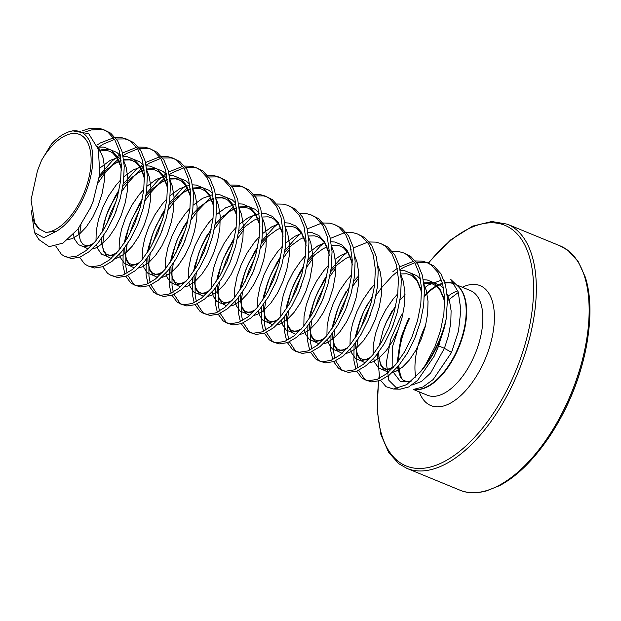 <?xml version="1.0" encoding="UTF-8"?>
<svg xmlns="http://www.w3.org/2000/svg" width="621" height="621" viewBox="0 0 621 621"><rect width="100%" height="100%" fill="white"/><g stroke="black" fill="none" stroke-linecap="round" stroke-linejoin="round"><path stroke-width="0.93" d="M560.08 245.869A132.017 66.362 -67.7 0 1 567.796 250.302A132.017 66.362 -67.7 0 1 567.796 401.275A132.017 66.362 -67.7 0 1 459.711 490.078C467.07 493.307 475.903 493.61 486.212 490.994L499.431 485.692C516.726 476.68 533.54 460.114 549.872 435.981L549.872 435.981A131.085 65.896 -67.7 0 0 586.139 347.729L586.139 347.729C591.479 319.21 591.2 295.674 585.308 277.129L578.244 261.674L568.122 250.496L560.08 245.869L507.272 224.165L491.754 221.503L472.659 226.106L450.644 239.916L428.18 263.025M451.56 352.418L433.225 379.485L422.948 386.999L413.26 389.476L416.031 389.546A56.674 28.488 -67.7 0 0 455.426 353.729A56.674 28.488 -67.7 0 0 458.329 286.623L450.768 279.481L458.205 291.917L460.867 309.926L458.484 331.047L451.56 352.418L444.419 348.303L438.651 345.936L437.883 347.76L444.69 326.561A65.911 33.13 112.3 0 1 436.602 347.325A65.911 33.13 112.3 0 1 420.58 371.7L425.517 364.822L434.964 346.665L440.568 330.341L443.883 313.69L444.613 297.839L442.641 283.82L438.038 272.572L431.059 264.841L426.705 262.419L422.101 261.115L415.503 260.952M413.71 261.208L399.567 266.898M397.261 268.396L392.876 271.688M425.517 364.822A66.005 33.185 -67.7 0 0 436.152 347.155A66.005 33.185 -67.7 0 0 446.204 318.821L447.5 299.019L445.529 285.008L440.926 273.76L433.939 266.029L426.705 262.419M428.125 263.063L424.981 262.295L416.598 262.396M414.758 262.768L403.425 267.488L400.149 269.584M397.75 271.315L392.169 276.003L381.519 287.74L375.977 295.557M55.859 246.219L61.432 254.393L64.801 256.411L68.465 257.327L76.926 256.031L86.179 250.55L95.518 241.251L104.243 228.722L111.695 213.803L117.299 197.478L120.614 180.835L121.343 164.976L119.372 150.957L114.776 139.717L107.79 131.978L103.443 129.556L98.832 128.252L88.446 128.764L82.461 130.79M64.801 256.411L71.353 258.515L79.814 257.21L89.059 251.738L98.397 242.438L107.123 229.91L114.582 214.99L120.187 198.666L123.501 182.023L124.231 166.164L122.259 152.145L117.656 140.905L110.678 133.166L103.443 129.556M104.864 130.208L101.72 129.44L91.334 129.944L85.582 131.877M79.62 257.288L84.526 263.878L87.895 265.897L91.559 266.82L100.02 265.516L109.265 260.044L118.603 250.737L127.328 238.216L134.78 223.296L140.393 206.972L143.707 190.321L144.437 174.47L142.465 160.451L137.862 149.203L130.876 141.472L126.529 139.05L121.918 137.738L115.327 137.583M113.534 137.839L100.361 142.939L96.977 145.097M87.895 265.897L94.446 268L102.907 266.704L112.153 261.231L121.491 251.924L130.216 239.403L137.668 224.476L143.28 208.151L146.595 191.509L147.324 175.65L145.353 161.639L140.75 150.391L133.763 142.651L126.529 139.05M127.949 139.694L124.805 138.925L116.422 139.019M114.575 139.399L103.249 144.119L97.885 147.705M102.713 266.774L107.612 273.372L110.98 275.39L114.652 276.306L123.113 275.01L132.358 269.53L141.697 260.23L150.422 247.701L157.874 232.782L163.478 216.457L166.793 199.815L167.523 183.956L165.559 169.944L160.955 158.697L153.969 150.957L149.622 148.535L145.011 147.231L138.413 147.076M136.628 147.324L122.477 153.014M120.171 154.52L112.191 160.94L99.632 175.215M110.98 275.39L117.532 277.494L125.993 276.19L135.246 270.717L144.584 261.418L153.309 248.889L160.761 233.97L166.366 217.645L169.68 201.002L170.41 185.143L168.438 171.124L163.843 159.884L156.857 152.145L149.622 148.535M151.043 149.187L147.899 148.419L139.508 148.512M137.668 148.893L126.342 153.612L123.059 155.7M120.66 157.431L115.079 162.128L104.429 173.857L98.545 182.209M125.807 276.267L130.705 282.858L134.074 284.876L137.738 285.8L146.199 284.496L155.452 279.023L164.782 269.716L173.507 257.195L180.967 242.275L186.572 225.951L189.886 209.3L190.616 193.449L188.644 179.43L184.041 168.182L177.063 160.451L172.716 158.029L168.105 156.725L161.507 156.562M159.713 156.818L145.57 162.508M143.265 164.006L135.285 170.426L123.23 184.018M119.092 189.987L115.258 196.29L106.517 214.913M134.074 284.876L140.625 286.98L149.087 285.683L158.332 280.211L167.67 270.903L176.395 258.383L183.847 243.463L189.459 227.131L192.774 210.488L193.504 194.629L191.532 180.618L186.929 169.37L179.943 161.639L172.716 158.029M174.136 158.673L170.985 157.905L162.601 158.006M160.761 158.378L149.428 163.098L146.152 165.194M143.754 166.925L138.172 171.613L127.522 183.35L121.98 191.167M148.893 285.753L153.798 292.351L157.167 294.37L160.831 295.285L169.292 293.989L178.537 288.509L187.876 279.209L196.601 266.681L204.053 251.761L209.665 235.437L212.98 218.794L213.709 202.935L211.738 188.924L207.135 177.676L200.148 169.937L195.801 167.515L191.19 166.211L184.592 166.055M182.807 166.304L168.656 171.994M166.358 173.5L158.371 179.919L146.323 193.504M142.186 199.473L138.343 205.784M157.167 294.37L163.719 296.473L172.18 295.177L181.425 289.697L190.763 280.397L199.488 267.868L206.94 252.949L212.545 236.624L215.86 219.981L216.589 204.123L214.625 190.104L210.022 178.864L203.036 171.124L195.801 167.515M197.222 168.167L194.078 167.398L185.695 167.491M183.847 167.872L172.522 172.591L169.238 174.687M166.847 176.411L161.258 181.107L150.608 192.836L145.066 200.661M171.986 295.247L176.884 301.845L180.253 303.855L183.917 304.779L192.378 303.475L201.631 298.002L210.969 288.695L219.694 276.174L227.146 261.255L232.751 244.93L236.065 228.28L236.795 212.429L234.831 198.41L230.228 187.162L223.242 179.43L218.895 177.008L214.284 175.704L207.686 175.541M185.058 186.277L181.464 189.405L169.417 202.997M165.271 208.966L161.437 215.27M180.253 303.855L186.805 305.967L195.266 304.663L204.519 299.19L213.849 289.883L222.574 277.362L230.034 262.442L235.638 246.118L238.953 229.467L239.683 213.616L237.711 199.597L233.116 188.349L226.129 180.618L218.895 177.008M220.315 177.653L217.171 176.884L208.78 176.985M187.612 187.744L184.352 190.593L173.701 202.33L168.159 210.146M195.079 304.732L199.978 311.331L203.346 313.349L207.01 314.265L215.471 312.968L224.717 307.496L234.055 298.189L242.78 285.66L250.24 270.74L255.844 254.416L259.159 237.773L259.889 221.914L257.917 207.903L253.314 196.655L246.335 188.916L241.98 186.502L237.377 185.19L230.779 185.035M203.346 313.349L209.898 315.452L218.359 314.156L227.604 308.676L236.943 299.376L245.668 286.848L253.12 271.928L258.732 255.604L262.046 238.961L262.776 223.102L260.804 209.091L256.201 197.843L249.215 190.104L241.98 186.502M243.401 187.146L240.257 186.378L231.874 186.471M210.698 197.23L196.795 211.815L191.252 219.64M218.165 314.226L223.071 320.824L226.432 322.842L230.104 323.758L238.565 322.454L247.81 316.982L257.148 307.682L265.873 295.154L273.325 280.234L278.938 263.909L282.252 247.267L282.982 231.408L281.01 217.389L276.407 206.149L269.421 198.41L265.074 195.988L260.463 194.684L253.865 194.528M226.432 322.842L232.984 324.946L241.453 323.642L250.698 318.169L260.036 308.862L268.761 296.341L276.213 281.422L281.818 265.097L285.132 248.447L285.862 232.596L283.898 218.576L279.295 207.329L272.308 199.597L265.074 195.988M266.494 196.632L263.351 195.871L254.967 195.964M233.791 206.723L230.531 209.572L219.881 221.309L214.338 229.126M241.258 323.712L246.157 330.31L249.526 332.328L253.189 333.244L261.651 331.948L270.903 326.475L280.242 317.168L288.967 304.647L296.419 289.72L302.023 273.395L305.338 256.752L306.068 240.894L304.096 226.882L299.501 215.634L292.514 207.895L288.167 205.481L283.556 204.169L276.958 204.014M254.331 214.75L250.737 217.878L238.689 231.462M234.544 237.432L224.926 255.177M249.526 332.328L256.077 334.432L264.538 333.135L273.783 327.655L283.122 318.356L291.847 305.827L299.306 290.907L304.911 274.583L308.226 257.94L308.955 242.081L306.984 228.07L302.38 216.822L295.402 209.083L288.167 205.481M243.401 230.244L237.432 238.619M264.344 333.205L269.25 339.803L272.619 341.822L276.283 342.738L284.744 341.434L293.989 335.961L303.327 326.662L312.053 314.133L319.505 299.213L325.117 282.889L328.431 266.246L329.161 250.387L327.189 236.368L322.586 225.128L315.6 217.389L311.253 214.967L306.642 213.663L300.052 213.508M277.424 224.235L273.83 227.371L261.775 240.956M257.637 246.925L253.803 253.228L246.265 268.769L241.026 284.62L239.683 290.597M272.619 341.822L279.171 343.925L287.632 342.621L296.877 337.149L306.215 327.841L314.94 315.321L322.392 300.401L328.004 284.076L331.319 267.426L332.049 251.575L330.077 237.556L325.474 226.308L318.488 218.576L311.253 214.967M266.494 239.737L260.525 248.113M287.438 342.699L292.336 349.289L295.705 351.307L299.376 352.223L307.837 350.927L317.083 345.455L326.421 336.147L335.146 323.626L342.598 308.707L348.202 292.375L351.517 275.732L352.247 259.873L350.283 245.862L345.68 234.614L338.693 226.882L334.346 224.46L329.735 223.149L323.137 222.993M321.352 223.25L307.201 228.932M304.895 230.438L304.352 230.81M301.332 233.069L296.916 236.857L284.868 250.442M280.723 256.411L276.888 262.722L269.755 277.284L264.119 294.113L262.776 300.09M295.705 351.307L302.256 353.411L310.717 352.115L319.97 346.642L329.309 337.335L338.034 324.806L345.486 309.887L351.09 293.562L354.405 276.919L355.134 261.061L353.163 247.049L348.567 235.801L341.581 228.062L334.346 224.46M289.58 249.223L283.611 257.599M310.531 352.185L315.429 358.783L318.798 360.801L322.462 361.717L330.923 360.421L340.176 354.94L349.507 345.641L358.232 333.112L365.691 318.193L371.296 301.868L374.61 285.225L375.34 269.367L373.368 255.347L368.765 244.107L361.787 236.368L357.44 233.946L352.829 232.642L346.231 232.487M344.438 232.735L330.294 238.425M327.989 239.931L327.446 240.304M324.426 242.563L320.009 246.351L307.954 259.935M303.816 265.904L299.982 272.208L292.576 287.43L287.212 303.599L285.87 309.576M318.798 360.801L325.35 362.905L333.811 361.601L343.056 356.128L352.394 346.829L361.119 334.3L368.571 319.38L374.184 303.056L377.498 286.413L378.228 270.554L376.256 256.535L371.653 245.295L364.667 237.556L357.44 233.946M312.673 258.716L306.704 267.092M333.617 361.678L338.523 368.269L341.892 370.287L345.555 371.211L354.017 369.906L363.262 364.434L372.6 355.127L381.325 342.606L388.777 327.686L394.389 311.362L397.704 294.711L398.434 278.86L396.462 264.841L391.859 253.593L384.873 245.862L380.526 243.44L375.915 242.128L369.316 241.973M367.531 242.229L353.38 247.911M351.082 249.417L350.539 249.797M347.512 252.048L343.095 255.836L331.047 269.421M326.91 275.39L323.067 281.701L315.538 297.234L310.298 313.093L308.955 319.07M341.892 370.287L348.443 372.39L356.904 371.094L366.149 365.622L375.488 356.314L384.213 343.793L391.665 328.866L397.269 312.542L400.584 295.899L401.313 280.04L399.35 266.029L394.746 254.781L387.76 247.042L380.526 243.44M335.767 268.21L329.79 276.578M356.71 371.164L361.608 377.762L364.977 379.78L368.641 380.696L377.102 379.4L386.355 373.92L395.693 364.62L404.418 352.091L411.87 337.172L417.475 320.847L420.79 304.205L421.519 288.346L419.555 274.335L414.952 263.087L407.966 255.347L403.619 252.926L399.008 251.621L392.41 251.466M364.977 379.78L371.529 381.884L379.99 380.58L389.243 375.107L398.573 365.808L407.298 353.279L414.758 338.36L420.363 322.035L423.677 305.392L424.407 289.533L422.435 275.514L417.84 264.274L410.854 256.535L403.619 252.926M358.853 277.696L352.883 286.071M81.041 224.849L79.674 233.946M116.399 200.645L110.608 213.011L106.525 224.67M104.025 234.847L102.768 243.432M141.836 201.103L137.544 207.701L130.814 221.317M130.627 221.775L125.574 237.168L124.231 243.153M123.175 249.821L122.966 265.462L124.961 274.218M139.484 210.139L133.701 222.504L129.618 234.156M127.119 244.332L125.807 253.422L125.853 266.65L127.103 273.108M127.841 275.406L133.593 284.045L135.549 285.388M154.031 230.492L152.308 234.994L156.174 225.578L164.922 210.597L160.637 217.187L153.907 230.802M153.721 231.268L148.667 246.661L147.324 252.638M146.269 259.314L146.059 274.948L148.046 283.712M162.578 219.632L156.795 231.99L152.704 243.649M150.212 253.826L148.9 262.908L148.947 276.135L150.189 282.602M150.934 284.899L156.686 293.539L158.642 294.874M188.016 220.082L183.723 226.681L176.993 240.296M176.814 240.754L171.761 256.147L170.418 262.132M169.362 268.8L169.153 284.441L171.14 293.197M185.671 229.118L179.88 241.484L175.797 253.135M173.298 263.312L171.986 272.402L172.033 285.629L173.282 292.087M174.027 294.385L179.772 303.025L181.736 304.368M207.616 234.249L201.833 245.683M200.218 249.471L198.487 253.973L202.353 244.558L211.109 229.576L206.816 236.166L200.086 249.782M199.9 250.247L194.847 265.641L193.504 271.618M192.448 278.293L192.238 293.927L194.233 302.691M208.757 238.611L202.974 250.969L198.891 262.629M196.391 272.805L195.079 281.895L195.126 295.115L196.376 301.581M197.113 303.879L202.865 312.518L204.821 313.853M229.126 246.995L223.18 259.275M223.079 259.508L217.94 275.126L216.597 281.111M215.541 287.779L215.332 303.421L217.319 312.184M231.85 248.097L226.06 260.463L221.976 272.114M219.485 282.299L218.173 291.381L218.219 304.608L219.461 311.074M220.207 313.364L225.951 322.004L227.915 323.347M238.627 297.273L238.417 312.906L240.412 321.67M254.936 257.591L249.153 269.949L245.07 281.608M242.57 291.785L241.258 300.875L241.305 314.094L242.555 320.56M243.3 322.858L249.044 331.498L251.008 332.833M261.72 306.758L261.511 322.4L263.498 331.164M278.029 267.077L272.246 279.442L268.156 291.094M265.664 301.278L264.352 310.36L264.399 323.588L265.641 330.054M266.386 332.344L272.138 340.983L274.094 342.326M284.814 316.252L284.604 331.893L286.591 340.65M301.123 276.57L295.332 288.928L291.249 300.587M288.749 310.764L287.445 319.854L287.484 333.073L288.734 339.54M289.479 341.837L295.223 350.477L297.187 351.812M307.9 325.738L307.69 341.379L309.685 350.143M324.209 286.056L318.426 298.422L314.342 310.073M311.843 320.257L310.531 329.34L310.578 342.567L311.827 349.033M312.565 351.331L318.317 359.97L320.273 361.306M346.161 291.195L338.631 306.727L333.392 322.578L332.049 328.556M330.993 335.231L330.783 350.873L332.771 359.629M347.302 295.549L341.519 307.915L337.428 319.567M334.936 329.743L333.624 338.833L333.671 352.053L334.913 358.519M335.658 360.817L341.41 369.456L343.366 370.791M363.464 312.115L356.485 332.072L355.142 338.049M354.086 344.725L353.877 360.359L355.864 369.122M370.395 305.035L364.605 317.401L360.522 329.052M358.022 339.237L356.71 348.319L356.757 361.546L358.007 368.012M358.752 370.31L364.496 378.95L366.46 380.285M41.584 160.234L37.454 170.806L31.05 199.861L34.597 222.473L39.379 228.978L45.853 232.386A52.381 26.33 112.3 0 0 81.157 199.294A52.381 26.33 112.3 0 0 84.083 137.497A52.381 26.33 112.3 0 0 41.584 160.234L51.24 144.367A55.215 27.751 112.3 0 1 70.817 131.287A55.215 27.751 112.3 0 1 82.321 200.179A55.215 27.751 112.3 0 1 56.387 231.307L43.749 237.703L34.504 232.565L31.298 210.783M34.489 232.58L38.944 239.613L49.129 246.684L62.993 243.098L77.819 229.258L90.581 207.608L93.034 201.646L99.779 173.934L98.359 149.327L88.694 133.694L72.711 130.852L70.817 131.287M424.337 288.043L428.148 285.101L441.515 280.079M443.93 279.962L444.791 282.439M408.703 318.224L400.995 337.304M437.883 347.76L434.312 356.004L417.584 380.417L408.649 386.992L400.335 389.134M397.254 388.692L388.808 380.262L386.301 362.687L390.71 339.283L401.445 314.878M420.58 371.7L406.639 384.671L393.466 389.033L386.099 386.728L380.611 380.339M379.656 378.274L377.389 353.939M386.006 322.866L395.833 305.501L387.077 320.483L383.211 329.891L386.006 322.866L392.161 310.593M45.853 232.386L56.387 231.307M446.204 318.821L444.69 326.561M459.711 490.078L406.902 468.374A132.017 66.362 -67.7 0 0 514.988 379.571A132.017 66.362 -67.7 0 0 514.988 228.598A132.017 66.362 -67.7 0 0 507.272 224.165M378.802 380.999A130.037 65.368 -67.7 0 0 398.472 461.519A130.037 65.368 -67.7 0 0 508.855 386.239A130.037 65.368 -67.7 0 0 512.535 229.716A130.037 65.368 -67.7 0 0 428.506 263.157M425.579 325.474A56.573 28.434 -67.7 0 0 415.713 377.172M419.284 391.898A64.825 32.587 -67.7 0 0 427.069 403.394A64.825 32.587 -67.7 0 0 482.098 365.87A64.825 32.587 -67.7 0 0 483.93 287.841A64.825 32.587 -67.7 0 0 462.296 287.244M413.431 389.491L427.403 395.235A56.573 28.434 -67.7 0 0 472.115 360.576A56.573 28.434 -67.7 0 0 473.714 292.483A56.573 28.434 -67.7 0 0 470.407 290.581L456.443 284.837M457.793 290.729A56.573 28.434 -67.7 0 0 447.368 296.722M408.921 318.325A56.674 28.488 -67.7 0 0 398.139 361.515M398.364 366.064A56.674 28.488 -67.7 0 0 401.213 378.29M457.413 285.761A56.573 28.434 112.3 0 1 455.876 353.9A56.573 28.434 112.3 0 1 414.774 389.522M402.229 379.454A56.573 28.434 112.3 0 1 398.853 365.474M398.69 360.778A56.573 28.434 112.3 0 1 409.456 318.557M454.448 283.937A56.674 28.488 -67.7 0 0 444.892 282.765M442.509 283.308A56.674 28.488 -67.7 0 0 424.446 295.464M424.415 296.302A56.573 28.434 112.3 0 1 442.61 283.704M445.001 283.122A56.573 28.434 112.3 0 1 454.168 283.906L454.525 284.061M411.909 385.082L421.426 381.511L430.594 373.074L444.419 348.303L448.471 335.751L450.776 322.959L451.102 310.756L449.371 299.966L447.128 293.989M443.666 288.61L440.072 285.295L433.008 282.353L423.848 282.897M405.032 294.641L399.978 300.114M383.211 329.891L379.237 345.99L383.211 329.891M378.74 352.13L378.888 357.261L380.704 365.148L384.345 370.357L388.28 372.313M392.41 372.375L395.709 371.412L402.54 367.143L409.441 359.947L415.868 350.298L421.333 338.818L425.385 326.266L427.683 313.465L428.016 301.27L426.285 290.481L424.042 284.496M420.572 279.116L416.986 275.802L410.559 272.992M367.671 303.941L363.991 310.989L360.118 320.397L358.247 326.367L356.151 336.504L360.118 320.397L361.849 315.895M355.647 342.645L355.802 347.768L357.618 355.654L361.251 360.863L365.195 362.819M369.316 362.889L372.623 361.927L379.447 357.649L386.347 350.461L392.782 340.805L398.24 329.324L402.292 316.772L404.597 303.972L404.923 291.777L403.192 280.987L400.949 275.01M344.577 294.447L340.898 301.503L337.032 310.911L335.154 316.873L333.058 327.011L337.032 310.911L338.755 306.409M332.553 333.151L332.709 338.282L334.525 346.169L338.158 351.37L342.101 353.333M346.231 353.396L349.53 352.433L356.361 348.164L363.262 340.968L369.689 331.319L375.154 319.838L379.206 307.279L381.504 294.486L381.83 282.291L380.099 271.501L377.863 265.516M321.484 284.954L317.805 292.01L313.939 301.418L312.068 307.387L309.972 317.525M309.468 323.665L309.623 328.788L311.431 336.675L315.072 341.884L319.008 343.84M323.137 343.91L326.436 342.947L333.267 338.67L340.168 331.482L346.596 321.825L352.06 310.345L356.112 297.793L358.41 284.992L358.744 272.798L357.013 262.008L354.77 256.031M298.398 275.468L294.719 282.524L290.845 291.932L288.975 297.894L286.879 308.032M286.374 314.172L286.529 319.303L288.346 327.189L291.979 332.39L295.922 334.354M300.052 334.416L303.351 333.454L310.182 329.184L317.075 321.988L323.51 312.332L328.967 300.859L333.019 288.299L335.324 275.507L335.65 263.312L333.919 252.522L331.676 246.537M275.305 265.974L271.625 273.03L267.76 282.439L265.881 288.408L263.785 298.538M263.288 304.686L263.436 309.809L265.252 317.696L268.885 322.904L272.829 324.861M276.958 324.93L280.257 323.968L287.088 319.691L293.989 312.495L300.417 302.846L305.881 291.365L309.933 278.813L312.231 266.013L312.565 253.818L310.834 243.028L308.59 237.051M252.219 256.489L248.54 263.537L244.666 272.953L242.795 278.914L240.7 289.052L244.666 272.953L246.397 268.451M240.195 295.192L240.35 300.323L242.167 308.202L245.8 313.411L249.743 315.375M253.865 315.437L257.172 314.474L263.995 310.205L270.896 303.009L277.331 293.353L282.788 281.872L286.84 269.32L289.145 256.527L289.471 244.332L287.74 233.543L285.497 227.558M234.195 239.069L223.933 257.42L219.702 269.429L217.606 279.559L221.573 263.459L223.304 258.957M217.102 285.699L217.257 290.83L219.073 298.717L222.706 303.925L226.649 305.881M230.779 305.951L234.078 304.981L240.909 300.711L247.802 293.516L254.237 283.867L259.694 272.386L263.746 259.834L266.052 247.034L266.378 234.839L264.647 224.049L262.404 218.064M258.941 212.685L255.347 209.378L248.284 206.436L239.124 206.979M236.477 207.825L231.377 210.216L222.559 216.62L215.254 224.189M198.487 253.973L194.513 270.073L198.487 253.973M194.016 276.213L194.163 281.344L195.98 289.223L199.62 294.432L203.556 296.396M207.686 296.458L210.985 295.495L217.816 291.226L224.717 284.03L231.144 274.373L236.609 262.893L240.661 250.341L242.958 237.548L243.292 225.353L241.561 214.563L239.318 208.578M235.848 203.199L232.262 199.884L225.198 196.95L216.038 197.486M213.383 198.332L208.291 200.723L199.465 207.127L192.161 214.703L199.209 207.422L207.616 201.313L213.422 198.736M188.016 220.09L177.746 238.441L173.523 250.449L171.427 260.579L175.394 244.48L177.125 239.978M170.922 266.72L171.078 271.851L172.894 279.737L176.527 284.946L180.47 286.902M184.592 286.964L187.899 286.002L194.722 281.732L201.623 274.536L208.058 264.888L213.515 253.407L217.567 240.855L219.873 228.054L220.199 215.86L218.468 205.07L216.224 199.085M212.762 193.705L209.168 190.399L202.104 187.457L192.945 188M190.298 188.846L185.198 191.237L176.372 197.633L169.075 205.209M152.308 234.994L150.429 240.956L148.334 251.094L152.308 234.994M147.829 257.234L147.984 262.357L149.801 270.244L153.434 275.452L157.377 277.408M161.507 277.478L164.806 276.516L171.637 272.239L178.537 265.051L184.965 255.394L190.43 243.913L194.482 231.361L196.779 218.569L197.105 206.366L195.374 195.576L193.139 189.599M189.669 184.22L186.083 180.905L179.011 177.971L169.851 178.506M167.204 179.353L162.104 181.743L153.286 188.147L145.982 195.724L153.03 188.442L161.429 182.333L167.243 179.756M141.836 201.111L131.567 219.461L127.344 231.47L125.248 241.6L129.215 225.501L130.946 220.998M124.743 247.74L124.899 252.871L126.707 260.758L130.348 265.967L134.283 267.923M138.413 267.985L141.712 267.022L148.543 262.753L155.444 255.557L161.871 245.908L167.336 234.428L171.388 221.876L173.686 209.075L174.02 196.88L172.289 186.09L170.045 180.106M166.575 174.726L162.989 171.412L155.925 168.477L146.766 169.021M144.111 169.867L139.019 172.25L130.193 178.654L122.896 186.23M108.124 210.853L109.995 206.599L118.743 191.617L114.45 198.208L108.481 209.968L104.25 221.976L102.154 232.114L106.121 216.007L107.852 211.505M101.65 238.254L101.805 243.378L103.622 251.264L107.254 256.473L111.198 258.429M115.327 258.499L118.627 257.536L125.458 253.259L132.351 246.071L138.786 236.415L144.243 224.934L148.295 212.382L150.6 199.582L150.926 187.387L149.195 176.597L146.952 170.62M143.49 165.233L139.896 161.926L132.832 158.984L123.672 159.527M121.025 160.373L115.925 162.764L107.107 169.168L99.368 177.264M83.936 246.785L88.104 248.943M92.234 249.005L95.533 248.043L102.364 243.774L109.265 236.578L115.692 226.929L121.157 215.448L125.209 202.888L127.507 190.096L127.841 177.901L126.11 167.111L123.866 161.126M120.396 155.747L116.81 152.432L109.746 149.498L101.588 149.793L98.685 150.616M67.829 239.667L72.447 238.557L79.271 234.28L86.172 227.092L92.607 217.435L98.064 205.955L102.116 193.403L104.421 180.602L104.747 168.407L103.016 157.618L99.275 148.947L97.481 146.463M33.231 219.283L34.349 222.799L37.982 228L39.379 228.978M434.087 356.454L439.583 343.483M444.675 302.466L443.604 297.599L439.862 288.92L434.304 282.92L427.24 279.986L423.359 279.722M397.82 293.71L393.155 299.027L385.765 309.716L379.788 321.476L375.565 333.485L373.314 344.888L373.089 354.537M373.64 358.464L374.937 362.773L378.569 367.981L383.708 370.132L389.941 369.045L393.45 367.205M413.57 341.1L416.52 333.919M421.581 292.98L420.51 288.105L416.769 279.434L411.211 273.434L404.147 270.492L400.266 270.236M374.735 284.224L370.062 289.533L362.68 300.222L356.702 311.99L352.472 323.991L350.221 335.402L349.996 345.043M350.547 348.971L351.843 353.287L355.476 358.488L360.615 360.638L366.848 359.551L370.357 357.719M390.477 331.606L393.435 324.426M351.641 274.73L346.968 280.048L339.586 290.737L333.609 302.497L329.386 314.505L327.127 325.909L326.91 335.557M327.461 339.485L328.75 343.793L332.39 349.002L337.529 351.144L343.755 350.065L347.263 348.226M367.391 322.12L370.341 314.932M347.729 252.367L341.061 255.293L335.262 259.174M328.548 265.245L323.883 270.554L316.493 281.243L310.516 293.011L306.293 305.012L304.042 316.415L303.816 326.064M304.368 329.992L305.664 334.3L309.297 339.508L314.436 341.659L320.669 340.572L324.178 338.74M344.298 312.627L347.248 305.447M352.309 264.507L351.238 259.64L347.496 250.962L341.938 244.961L334.874 242.027L330.993 241.763M324.636 242.881L317.968 245.8L308.761 252.545M305.462 255.751L300.789 261.068L293.407 271.757L287.43 283.518L283.199 295.526L280.948 306.929L280.723 316.578M281.274 320.506L282.571 324.814L286.203 330.023L291.35 332.165L297.575 331.078L301.084 329.246M321.204 303.141L324.162 295.953M329.223 255.014L328.144 250.147L324.41 241.468L318.852 235.475L311.789 232.533L307.907 232.27M301.542 233.387L294.874 236.314L285.676 243.059M282.369 246.265L277.696 251.575L270.314 262.264L264.336 274.024L260.114 286.033L257.862 297.436L257.637 307.084M258.189 311.012L259.485 315.321L263.118 320.529L268.256 322.679L274.49 321.593L277.998 319.761M298.119 293.648L301.069 286.467M306.13 245.528L305.058 240.661L301.317 231.982L295.759 225.982L288.695 223.048L284.814 222.784M278.456 223.894L271.788 226.82L262.582 233.566M259.283 236.772L254.61 242.089L247.228 252.778L241.251 264.538L237.02 276.547L234.769 287.95L234.544 297.599M235.095 301.527L236.391 305.835L240.024 311.043L245.163 313.186L251.396 312.099L254.905 310.267M275.025 284.162L277.983 276.974M283.044 236.034L281.965 231.167L278.224 222.489L272.666 216.496L265.602 213.554L261.72 213.29M259.081 213.539L248.695 217.334L239.489 224.08M236.19 227.278L231.517 232.596L224.134 243.285L218.157 255.045L213.935 267.053L211.676 278.456L211.45 288.105M212.002 292.033L213.298 296.341L216.939 301.55L222.077 303.7L228.303 302.613L231.812 300.774M251.94 274.668L254.889 267.488M259.951 226.549L258.879 221.674L255.138 213.003L249.58 207.003L242.516 204.068L238.635 203.804M235.988 204.053L225.609 207.841L216.403 214.587M213.096 217.792L208.431 223.11L201.041 233.799L195.064 245.559L190.841 257.568L188.59 268.971L188.365 278.612M188.916 282.539L190.212 286.855L193.845 292.064L198.984 294.207L205.217 293.12L208.726 291.288M228.846 265.183L231.796 257.994M236.857 217.055L235.786 212.188L232.044 203.509L226.486 197.509L219.423 194.575L215.541 194.311M212.902 194.559L202.516 198.347L193.31 205.101M190.01 208.299L185.337 213.616L177.955 224.305L171.978 236.065L167.748 248.074L165.496 259.477L165.271 269.126M165.823 273.054L167.119 277.362L170.752 282.571L175.89 284.721L182.124 283.634L185.632 281.794M205.753 255.689L208.71 248.509M213.771 207.569L212.692 202.694L208.959 194.024L203.401 188.023L196.329 185.081L192.456 184.825M189.809 185.074L179.422 188.862L170.224 195.607M166.917 198.813L162.244 204.123L154.862 214.819L148.885 226.58L144.662 238.58L142.403 249.991L142.186 259.632M142.737 263.56L144.025 267.876L147.666 273.077L152.805 275.227L159.03 274.14L162.539 272.308M182.667 246.195L185.617 239.015M190.678 198.076L189.607 193.209L185.865 184.53L180.307 178.53L173.243 175.596L169.362 175.332M166.715 175.58L156.337 179.368L147.13 186.114M143.824 189.32L139.158 194.637L131.768 205.326L125.791 217.086L121.569 229.095L119.317 240.498L119.092 250.147M119.643 254.074L120.94 258.383L124.573 263.591L129.711 265.741L135.945 264.655L139.453 262.815M159.574 236.71L162.523 229.529M167.585 188.59L166.513 183.715L162.772 175.044L157.214 169.044L150.15 166.102L146.269 165.846M143.63 166.094L133.243 169.882L124.037 176.628M120.738 179.834L116.065 185.143L108.683 195.832L102.706 207.6L98.475 219.601L96.224 231.012L95.999 240.653M96.55 244.581L97.846 248.897L101.479 254.098L106.626 256.248L112.851 255.161L116.36 253.329M136.48 227.216L139.438 220.036M144.499 179.096L143.42 174.229L139.686 165.551L134.128 159.55L127.064 156.616L123.183 156.352M120.536 156.601L110.15 160.389L100.214 167.81M73.348 234.497L74.761 239.403L78.393 244.612L83.532 246.754L89.766 245.675L93.274 243.836M113.395 217.73L116.344 210.542M121.406 169.611L120.334 164.736L116.593 156.057L111.035 150.065L103.971 147.123L97.683 147.076M90.022 208.85L93.445 200.529M410.784 381.667L400.444 381.62L392.992 371.824M392.138 368.61L392.301 347.201L402.012 317.851M379.291 377.358A130.037 65.368 -67.7 0 0 379.128 378.531M406.902 468.374L398.853 463.747L388.622 452.383L380.898 434.514L377.18 410.233L378.461 381.108M447.547 300.657L458.368 292.421M400.335 389.196L393.466 389.041M34.59 222.473L34.341 221.953M423.918 283.455L429.786 283.269L432.969 284.146L435.841 285.761L440.227 290.535L443.899 299.384L444.667 303.025M378.763 352.099L378.965 357.37L380.619 364.123L383.196 367.811L386.34 369.13L389.196 368.866L393.799 366.809M362.121 315.243L363.991 310.989L372.74 296.007M400.832 273.962L406.693 273.776L409.876 274.653L412.755 276.267L417.133 281.049L420.813 289.891L421.574 293.531M355.67 342.613L355.88 347.876L357.525 354.63L360.102 358.317L363.246 359.637L366.103 359.373L370.714 357.323M339.027 305.749L340.898 301.503L349.646 286.522M353.791 281.158L358.853 275.701M332.577 333.12L332.786 338.391L334.44 345.144L337.009 348.831L340.161 350.151L343.017 349.887L347.62 347.83M315.942 296.264L317.805 292.01L326.561 277.028M330.706 271.664L337.754 264.36L346.153 258.258L350.151 256.326M315.67 296.916L313.939 301.418L309.98 317.51M309.491 323.634L309.693 328.897L311.346 335.65L313.923 339.338L317.067 340.657L319.924 340.393L324.535 338.344M292.848 286.77L294.719 282.524L303.467 267.535M307.612 262.178L314.661 254.874L323.067 248.765L327.065 246.84M331.56 245.489L337.42 245.311L340.603 246.18L343.483 247.802L347.861 252.576L351.54 261.425L352.301 265.058M292.576 287.43L290.845 291.932L286.886 308.016M286.397 314.141L286.607 319.411L288.253 326.165L290.83 329.852L293.974 331.172L296.83 330.908L301.441 328.851M269.755 277.284L271.625 273.03L280.374 258.049M284.519 252.685L291.567 245.38L299.974 239.279L303.972 237.346M308.466 236.003L314.335 235.817L317.51 236.694L320.389 238.309L324.767 243.083L328.447 251.932L329.215 255.573M269.491 277.936L267.76 282.439L263.793 298.53M263.312 304.647L263.514 309.918L265.167 316.671L267.744 320.358L270.888 321.678L273.745 321.414L278.348 319.365M246.669 267.791L248.54 263.537L257.288 248.555M261.433 243.199L268.482 235.895L276.881 229.786L280.878 227.86M285.381 226.51L291.241 226.331L294.424 227.201L297.296 228.823L301.682 233.597L305.361 242.446L306.122 246.079M240.218 295.161L240.428 300.432L242.074 307.185L244.651 310.873L247.795 312.192L250.651 311.928L255.262 309.871M238.34 233.706L245.388 226.401L253.795 220.3L259.601 217.715M262.287 217.024L268.156 216.838L271.33 217.715L274.21 219.329L278.588 224.103L282.268 232.953L283.029 236.593M217.125 285.668L217.334 290.939L218.98 297.692L221.557 301.379L224.701 302.699L227.565 302.435L232.169 300.385M215.254 224.212L222.295 216.915L230.701 210.806L236.516 208.229M239.194 207.53L245.062 207.344L248.245 208.221L251.117 209.836L255.503 214.618L259.174 223.467L259.943 227.1M194.039 276.182L194.241 281.453L195.894 288.198L198.472 291.893L201.615 293.213L204.472 292.949L209.075 290.892M216.108 198.045L221.969 197.858L225.151 198.736L228.031 200.35L232.409 205.124L236.089 213.973L236.849 217.614M170.946 266.688L171.155 271.959L172.801 278.713L175.378 282.4L178.522 283.719L181.379 283.455L185.989 281.398M169.067 205.233L176.116 197.936L184.522 191.827L190.337 189.242M193.015 188.551L198.883 188.365L202.058 189.242L204.938 190.857L209.316 195.638L212.995 204.48L213.764 208.12M147.852 257.203L148.062 262.466L149.715 269.219L152.285 272.914L155.436 274.226L158.293 273.97L162.896 271.913M169.921 179.065L175.79 178.879L178.972 179.756L181.844 181.371L186.23 186.145L189.91 194.994L190.67 198.635M124.767 247.709L124.968 252.98L126.622 259.733L129.199 263.42L132.343 264.74L135.199 264.476L139.81 262.419M122.888 186.253L129.936 178.949L138.343 172.848L144.15 170.263M146.835 169.572L152.696 169.386L155.879 170.263L158.759 171.877L163.137 176.659L166.816 185.5L167.577 189.141M101.673 238.223L101.883 243.486L103.528 250.24L106.106 253.935L109.249 255.247L112.106 254.983L116.717 252.933M99.36 177.288L106.843 169.463L115.25 163.354L121.064 160.777M123.742 160.086L129.61 159.9L132.785 160.777L135.665 162.391L140.043 167.165L143.723 176.015L144.491 179.655M78.595 228.241L78.789 234.001L80.443 240.754L83.02 244.441L86.164 245.761L89.02 245.497L93.624 243.44M98.786 151.043L106.517 150.406L109.7 151.283L112.572 152.898L116.958 157.672L120.637 166.521L121.398 170.162M89.804 209.308L93.243 201.072M90.581 207.608L91.729 204.806M401.244 336.504L397.067 362.912M397.386 367.205L400.483 377.211L403.572 380.541L407.764 381.721L411.63 380.976M549.872 435.981A247.531 247.531 0 0 0 586.139 347.729M379.066 376.714L378.779 378.694"/></g></svg>
